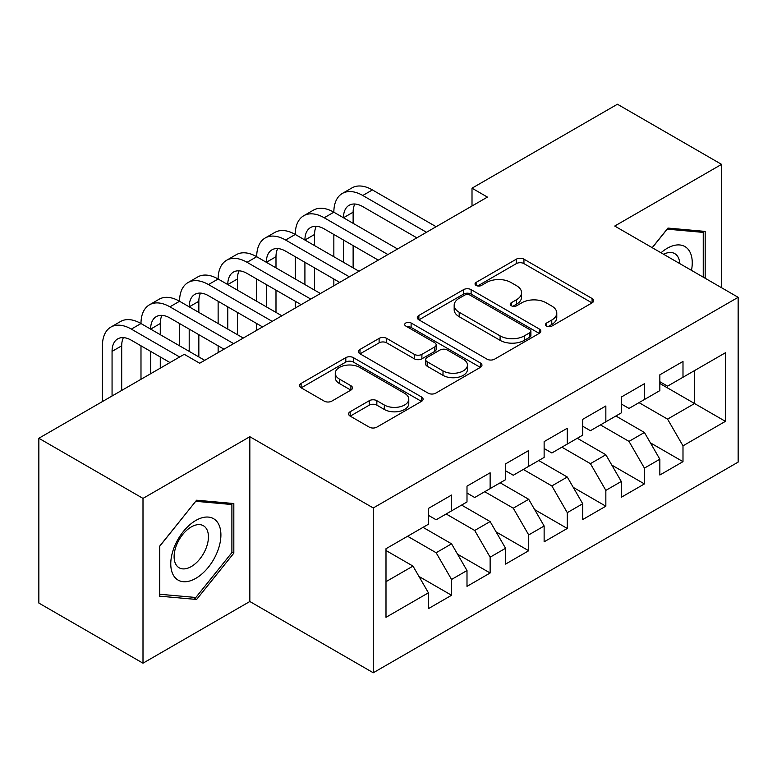 <?xml version="1.0" encoding="UTF-8"?>
<svg xmlns="http://www.w3.org/2000/svg" width="777" height="777" viewBox="0 0 777 777"><rect width="100%" height="100%" fill="white"/><g stroke="black" fill="none" stroke-linecap="round" stroke-linejoin="round"><path stroke-width="1.17" d="M546.561 326.097A3.749 2.166 0 0 0 551.855 326.097L592.084 302.875A5.352 3.089 0 0 0 593.657 300.689A5.352 3.089 0 0 0 592.084 298.504L523.941 259.159A5.352 3.089 0 0 0 516.365 259.159L476.136 282.381A3.749 2.166 0 0 0 475.038 283.916A3.749 2.166 0 0 0 476.136 285.441A3.749 2.166 0 0 0 481.439 285.441L486.645 282.44A17.133 9.887 0 0 1 510.877 282.44L516.55 285.713A17.133 9.887 0 0 1 521.571 292.706A17.133 9.887 0 0 1 516.55 299.708L511.344 302.709A3.749 2.166 0 0 0 510.246 304.244A3.749 2.166 0 0 0 511.344 305.769A3.749 2.166 0 0 0 516.647 305.769L521.853 302.768A17.133 9.887 0 0 1 546.085 302.768L551.767 306.041A17.133 9.887 0 0 1 556.779 313.034A17.133 9.887 0 0 1 551.767 320.037L546.561 323.038A3.749 2.166 0 0 0 545.464 324.572A3.749 2.166 0 0 0 546.561 326.097L546.561 323.038M350.155 411.732A5.352 3.089 0 0 0 348.591 413.918A5.352 3.089 0 0 0 350.155 416.103L369.279 427.136A5.352 3.089 0 0 0 376.845 427.136L421.522 401.35A5.352 3.089 0 0 0 423.096 399.164A5.352 3.089 0 0 0 421.522 396.979L353.38 357.634A5.352 3.089 0 0 0 345.804 357.634L301.126 383.42A5.352 3.089 0 0 0 299.563 385.606A5.352 3.089 0 0 0 301.126 387.791L324.223 401.126A5.352 3.089 0 0 0 331.798 401.126L350.913 390.093A5.352 3.089 0 0 0 352.486 387.908A5.352 3.089 0 0 0 350.913 385.722L339.462 379.108A14.326 8.265 0 0 1 335.266 373.261A14.326 8.265 0 0 1 344.104 365.617A14.326 8.265 0 0 1 359.722 367.414L404.584 393.317A14.326 8.265 0 0 1 408.78 399.164A14.326 8.265 0 0 1 399.932 406.798A14.326 8.265 0 0 1 384.324 405.011L376.845 400.689A5.352 3.089 0 0 0 369.279 400.689L350.155 411.732L350.155 416.103M142.997 498.397L142.997 663.189L249.835 601.505L249.835 436.713L142.997 498.397L38.85 438.267L184.266 354.312L199.689 363.228L487.432 197.096L472.008 188.189L472.008 206.002M249.835 436.713L373.261 507.973L738.15 297.309L738.15 462.101L373.261 672.765L373.261 507.973M721.561 287.733L721.561 164.365L614.724 226.049L738.15 297.309M721.561 164.365L617.424 104.235L472.008 188.189M487.024 359.159A5.352 3.089 0 0 0 494.599 359.159L539.267 333.362A5.352 3.089 0 0 0 540.841 331.177A5.352 3.089 0 0 0 539.267 328.992L471.124 289.646A5.352 3.089 0 0 0 463.548 289.646L418.871 315.443A5.352 3.089 0 0 0 417.307 317.628A5.352 3.089 0 0 0 418.871 319.813L487.024 359.159M407.313 326.913A3.749 2.166 0 0 1 411.111 327.438L411.111 322.979L480.4 362.985A5.352 3.089 0 0 1 481.963 365.171A5.352 3.089 0 0 1 480.4 367.356L435.722 393.152A5.352 3.089 0 0 1 428.146 393.152L360.004 353.807L360.004 349.436A5.352 3.089 0 0 0 358.43 351.622A5.352 3.089 0 0 0 360.004 353.807M360.004 349.436L379.118 338.393A5.352 3.089 0 0 1 386.693 338.393L414.335 354.351A5.352 3.089 0 0 0 421.901 354.351L434.586 347.028A5.352 3.089 0 0 0 436.159 344.842A5.352 3.089 0 0 0 434.586 342.657L405.808 326.049A3.749 2.166 0 0 1 404.71 324.514A3.749 2.166 0 0 1 407.031 322.513A3.749 2.166 0 0 1 411.111 322.979M659.848 383.488L694.56 403.535L694.56 370.571L725.417 352.758L682.993 377.253L682.993 361.441L659.848 374.805L659.848 390.617L644.424 399.524L644.424 383.712L621.279 397.076L621.279 412.888L605.846 421.794L605.846 405.982L582.711 419.337L582.711 435.149L567.278 444.065L567.278 428.253L544.133 441.608L544.133 457.42L528.71 466.326L528.71 450.514L505.565 463.879L505.565 479.691L490.132 488.597L490.132 472.785L466.996 486.149L466.996 501.961L451.563 510.868L451.563 495.056L428.418 508.42L428.418 524.232L385.994 548.727L385.994 617.317L428.418 592.822L412.995 566.093L385.994 550.504M725.417 352.758L725.417 421.348L682.993 445.843L667.56 419.124L639.024 402.641M650.398 442.841L682.993 461.655L682.993 445.843M682.993 461.655L659.848 475.019L659.848 459.207L644.424 468.113L628.991 441.385L600.446 424.912M611.829 465.102L644.424 483.925L644.424 468.113M644.424 483.925L621.279 497.28L621.279 481.478L605.846 490.384L590.423 463.655L561.878 447.183M573.261 487.373L605.846 506.196L605.846 490.384M605.846 506.196L582.711 519.551L582.711 503.739L567.278 512.655L551.855 485.926L523.309 469.444M534.683 509.644L567.278 528.457L567.278 512.655M567.278 528.457L544.133 541.822L544.133 526.01L528.71 534.916L513.276 508.197L484.731 491.715M496.114 531.915L528.71 550.728L528.71 534.916M528.71 550.728L505.565 564.092L505.565 548.28L490.132 557.187L474.708 530.468L446.163 513.986M457.546 554.186L490.132 572.999L490.132 557.187M490.132 572.999L466.996 586.363L466.996 570.551L451.563 579.457L436.14 552.738L407.595 536.256M418.968 576.447L451.563 595.269L451.563 579.457M451.563 595.269L428.418 608.634L428.418 592.822M428.418 515.326L436.14 519.774L451.563 510.868M385.994 581.682L412.995 566.093M466.996 493.055L474.708 497.503L490.132 488.597M436.14 552.738L451.563 543.822L423.018 527.35M466.996 570.551L451.563 543.822M505.565 470.784L513.276 475.242L528.71 466.326M474.708 530.468L490.132 521.561L461.596 505.079M505.565 548.28L490.132 521.561M544.133 448.514L551.855 452.972L567.278 444.065M513.276 508.197L528.71 499.29L500.165 482.808M544.133 526.01L528.71 499.29M582.711 426.243L590.423 430.701L605.846 421.794M551.855 485.926L567.278 477.02L538.733 460.538M582.711 503.739L567.278 477.02M621.279 403.972L628.991 408.43L644.424 399.524M590.423 463.655L605.846 454.749L577.311 438.267M621.279 481.478L605.846 454.749M659.848 381.711L667.56 386.159L682.993 377.253M628.991 441.385L644.424 432.478L615.879 416.006M659.848 459.207L644.424 432.478M38.85 438.267L38.85 603.059L142.997 663.189M249.835 601.505L373.261 672.765M667.56 419.124L694.56 403.535L725.417 421.348M705.176 278.263L705.176 231.41L667.948 228.079L652.194 247.678M233.828 553.166L233.828 503.535L196.61 500.213L159.382 546.513L159.382 596.144L196.61 599.465L233.828 553.166L231.896 552.049M548.057 326.631L551.767 324.485A17.133 9.887 0 0 0 556.779 317.492L556.779 313.034M521.571 292.706L521.571 297.164A17.133 9.887 0 0 1 516.55 304.157L512.849 306.303M592.016 302.913L523.941 263.607A5.352 3.089 0 0 0 516.365 263.607L477.632 285.975M539.199 333.411L471.124 294.104A5.352 3.089 0 0 0 463.548 294.104L418.949 319.852M529.807 332.711A3.749 2.166 0 0 0 530.905 331.177A3.749 2.166 0 0 0 529.807 329.652L469.988 295.114A3.749 2.166 0 0 0 464.685 295.114L459.197 298.281A17.133 9.887 0 0 0 454.176 305.283A17.133 9.887 0 0 0 459.197 312.276L500.087 335.878A17.133 9.887 0 0 0 524.32 335.878L529.807 332.711L529.807 337.169A3.749 2.166 0 0 0 530.905 335.635L530.905 331.177M454.176 305.283L454.176 309.732A17.133 9.887 0 0 0 459.197 316.725L459.197 312.276M529.807 337.169L524.32 340.336A17.133 9.887 0 0 1 500.087 340.336L459.197 316.725M360.072 353.846L379.118 342.851L379.118 338.393M436.159 344.842L436.159 349.3A5.352 3.089 0 0 1 434.586 351.486L421.901 358.809A5.352 3.089 0 0 1 414.335 358.809L386.693 342.851A5.352 3.089 0 0 0 379.118 342.851M411.111 327.438L480.322 367.395M443.007 370.911A14.326 8.265 0 0 0 458.615 372.698A14.326 8.265 0 0 0 467.463 365.064A14.326 8.265 0 0 0 463.267 359.217L447.455 350.087A5.352 3.089 0 0 0 439.889 350.087L427.204 357.41A5.352 3.089 0 0 0 425.631 359.596A5.352 3.089 0 0 0 427.204 361.781L443.007 370.911L443.007 375.359A14.326 8.265 0 0 0 458.615 377.156A14.326 8.265 0 0 0 467.463 369.512L467.463 365.064M425.631 359.596L425.631 364.054A5.352 3.089 0 0 0 427.204 366.239L427.204 361.781M443.007 375.359L427.204 366.239M408.78 399.164L408.78 403.613A14.326 8.265 0 0 1 399.932 411.256A14.326 8.265 0 0 1 384.324 409.46L376.845 405.147A5.352 3.089 0 0 0 369.279 405.147L350.233 416.142M335.266 373.261L335.266 377.709A14.326 8.265 0 0 0 339.462 383.556L339.462 379.108M350.845 390.132L339.462 383.556M421.455 401.388L353.38 362.082A5.352 3.089 0 0 0 345.804 362.082L301.204 387.84M192.677 597.192L196.61 599.465M102.418 401.573L102.418 345.814A40.909 23.621 60 0 1 110.888 327.078L120.532 321.513A40.909 23.621 60 0 1 140.987 323.543A40.909 23.621 60 0 1 149.456 304.817L159.1 299.242A40.909 23.621 60 0 1 179.555 301.272A40.909 23.621 60 0 1 188.034 282.546L197.679 276.981A40.909 23.621 60 0 1 218.133 279.001A40.909 23.621 60 0 1 226.602 260.276L236.247 254.71A40.909 23.621 60 0 1 256.701 256.731A40.909 23.621 60 0 1 265.171 238.005L274.815 232.44A40.909 23.621 60 0 1 295.27 234.46A40.909 23.621 60 0 1 303.749 215.734L313.393 210.169A40.909 23.621 60 0 1 333.848 212.199A40.909 23.621 60 0 1 342.317 193.463L351.962 187.898A40.909 23.621 60 0 1 372.416 189.928L436.14 226.719M342.317 193.463A40.909 23.621 60 0 1 362.772 195.493L426.495 232.284M416.851 237.849L362.772 206.624A27.273 15.744 -120 0 0 349.135 205.274A27.273 15.744 -120 0 0 343.483 217.764L353.127 212.199L353.127 223.329M354.836 204.021A27.273 15.744 -120 0 0 353.127 212.199M343.483 240.035L343.483 262.305M353.127 245.6L353.127 267.871M333.848 285.771L333.848 279.001M333.848 256.731L333.848 234.469M303.749 215.734A40.909 23.621 60 0 1 324.203 217.764L333.848 212.199L397.562 248.98M324.203 217.764L387.917 254.555M378.282 260.12L324.203 228.894A27.273 15.744 -120 0 0 310.567 227.544A27.273 15.744 -120 0 0 304.914 240.035L314.559 234.469L314.559 245.6M316.268 226.292A27.273 15.744 -120 0 0 314.559 234.469M304.914 262.305L304.914 284.567M314.559 267.871L314.559 290.142M295.27 308.042L295.27 301.272M295.27 279.001L295.27 256.731M265.171 238.005A40.909 23.621 60 0 1 285.625 240.035L295.27 234.46L358.993 271.251M285.625 240.035L349.349 276.816M339.704 282.391L285.625 251.165A27.273 15.744 -120 0 0 271.989 249.815A27.273 15.744 -120 0 0 266.346 262.305L275.99 256.731L275.99 267.871M277.7 248.562A27.273 15.744 -120 0 0 275.99 256.731M266.346 284.567L266.346 306.837M275.99 290.142L275.99 312.403M256.701 330.312L256.701 323.543M256.701 301.272L256.701 279.001M691.481 270.357A35.46 20.474 120 0 0 688.888 250.252A35.46 20.474 120 0 0 661.004 252.768M679.749 263.588A24.272 14.015 120 0 0 677.476 256.138A24.272 14.015 120 0 0 674.747 253.613A24.272 14.015 120 0 0 663.607 254.273M667.103 229.137L703.243 232.401L703.243 277.156M700.854 231.022L703.243 232.401M652.272 247.727L667.181 229.176M174.126 576.408A35.46 20.474 120 0 0 208.372 567.229A35.46 20.474 120 0 0 217.55 522.387A35.46 20.474 120 0 0 183.304 531.555A35.46 20.474 120 0 0 174.126 576.408M176.408 565.248A24.272 14.015 120 0 0 179.137 567.783A24.272 14.015 120 0 0 201.719 556.449A24.272 14.015 120 0 0 206.138 528.263A24.272 14.015 120 0 0 203.409 525.738A24.272 14.015 120 0 0 180.818 537.062A24.272 14.015 120 0 0 176.408 565.248M195.833 501.311L231.896 504.526L231.896 552.612L195.833 597.484L159.771 594.259L159.771 546.173L195.755 501.262M229.506 503.146L231.896 504.526M226.602 260.276A40.909 23.621 60 0 1 247.057 262.305L256.701 256.731L320.425 293.521M247.057 262.305L310.781 299.087M301.136 304.652L247.057 273.436A27.273 15.744 -120 0 0 233.421 272.086A27.273 15.744 -120 0 0 227.778 284.567L237.412 279.001L237.412 290.142M239.122 270.823A27.273 15.744 -120 0 0 237.412 279.001M227.778 306.837L227.778 329.108M237.412 312.403L237.412 334.673M218.133 352.583L218.133 345.814M218.133 323.543L218.133 301.272M188.034 282.546A40.909 23.621 60 0 1 208.489 284.567L218.133 279.001L281.847 315.792M208.489 284.567L272.203 321.357M262.568 326.923L208.489 295.707A27.273 15.744 -120 0 0 194.852 294.357A27.273 15.744 -120 0 0 189.2 306.837L198.844 301.272L198.844 312.403M200.553 293.094A27.273 15.744 -120 0 0 198.844 301.272M189.2 329.108L189.2 351.379M198.844 334.673L198.844 356.944M179.555 345.814L179.555 323.543M149.456 304.817A40.909 23.621 60 0 1 169.92 306.837L179.555 301.272L243.279 338.063M169.92 306.837L233.634 343.628M223.99 349.194L169.92 317.978A27.273 15.744 -120 0 0 156.274 316.627A27.273 15.744 -120 0 0 150.631 329.108L160.276 323.543L160.276 334.673M161.985 315.365A27.273 15.744 -120 0 0 160.276 323.543M150.631 351.379L150.631 373.737M160.276 356.944L160.276 368.172M140.987 379.302L140.987 345.814M110.888 327.078A40.909 23.621 60 0 1 131.342 329.108L140.987 323.543L204.71 360.324M131.342 329.108L179.633 356.993M169.988 362.558L131.342 340.239A27.273 15.744 -120 0 0 117.706 338.889A27.273 15.744 -120 0 0 112.063 351.379L112.063 396.008M123.407 337.636A27.273 15.744 -120 0 0 121.698 345.814L121.698 390.433M551.767 324.485L551.767 320.037M511.344 305.769L511.344 302.709M516.55 304.157L516.55 299.708M476.136 285.441L476.136 282.381M516.365 263.607L516.365 259.159M523.941 263.607L523.941 259.159M592.084 302.875L592.084 298.504M418.871 319.813L418.871 315.443M463.548 294.104L463.548 289.646M471.124 294.104L471.124 289.646M539.267 333.362L539.267 328.992M500.087 340.336L500.087 335.878M524.32 340.336L524.32 335.878M386.693 342.851L386.693 338.393M414.335 358.809L414.335 354.351M421.901 358.809L421.901 354.351M434.586 351.486L434.586 347.028M480.4 367.356L480.4 362.985M369.279 405.147L369.279 400.689M376.845 405.147L376.845 400.689M384.324 409.46L384.324 405.011M350.913 390.093L350.913 385.722M301.126 387.791L301.126 383.42M345.804 362.082L345.804 357.634M353.38 362.082L353.38 357.634M421.522 401.35L421.522 396.979M372.416 189.928L362.772 195.493M121.698 345.814L112.063 351.379"/></g></svg>
